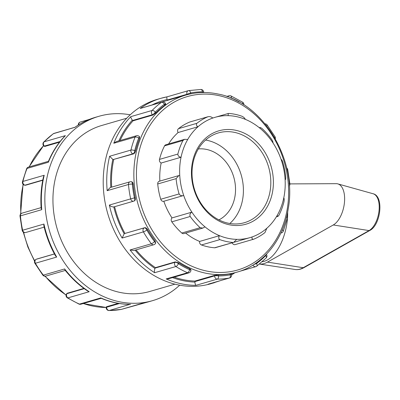<?xml version="1.0" encoding="UTF-8"?>
<svg xmlns="http://www.w3.org/2000/svg" width="400" height="400" viewBox="0 0 400 400"><rect width="100%" height="100%" fill="white"/><g stroke="black" fill="none" stroke-linecap="round" stroke-linejoin="round"><path stroke-width="0.6" d="M287.035 169.65L287.715 169.585L289.895 183.9L336.245 183.675A21.525 11.015 102.1 0 1 337.81 183.885A21.525 11.015 102.1 0 1 344.4 202.99A21.525 11.015 102.1 0 1 333.285 224.97L267.465 262.115A40.725 20.835 102.1 0 1 259.505 264.05M262.245 261.73A38.4 19.645 -77.9 0 0 287.5 218.045A38.4 19.645 -77.9 0 0 287.66 211.975M184.575 139.325L165.845 144.765A2.805 2.325 73.8 0 0 164.57 145.855L182.945 140.52L184.575 139.325L187.725 139.46A62.635 51.88 -106.2 0 1 198.01 126.755C196.35 125.73 195.97 124.585 196.865 123.32A65.44 54.205 73.8 0 1 208.115 116.69L189.935 121.96A2.805 2.325 73.8 0 0 189.74 122.025L208.115 116.69C209.895 116.375 211.45 116.83 212.775 118.05A62.635 51.88 -106.2 0 1 214.955 117.355A62.635 51.88 -106.2 0 1 228.115 115.65L228.25 113.495L228.88 113.44A65.44 54.205 73.8 0 1 241.995 116.26C243.695 117.115 244.81 118.145 245.33 119.35A62.635 51.88 -106.2 0 1 259.865 128.17L260.15 127.47L261.67 128.2A65.44 54.205 73.8 0 1 271.64 139.39C272.685 141.07 273.125 142.23 272.955 142.865A62.635 51.88 -106.2 0 1 281.135 159.535A62.635 51.88 -106.2 0 1 285.1 179.605A62.635 51.88 -106.2 0 1 283.8 197.765C284.24 198.525 284.295 199.875 283.965 201.82A65.44 54.205 73.8 0 1 278.88 215.37L277.965 216.355L277.12 215.55A62.635 51.88 -106.2 0 1 266.835 228.255L264.96 232.565A65.44 54.205 73.8 0 1 253.71 239.195L235.14 244.6A2.805 2.325 73.8 0 1 232.205 242.79M253.71 239.195C252.295 239.405 251.75 238.66 252.07 236.96A62.635 51.88 -106.2 0 1 249.885 237.655A62.635 51.88 -106.2 0 1 236.73 239.36L233.705 242.355L214.57 247.78A2.805 2.325 -106.2 0 0 215.265 247.71L233.705 242.355M236.73 239.36A62.635 51.88 -106.2 0 1 219.515 235.66L199.63 241.435A2.805 2.325 73.8 0 0 201.46 244.965L219.835 239.625C218.495 238.665 218.39 237.34 219.515 235.66A62.635 51.88 -106.2 0 1 204.975 226.84L202.845 228.08L200.16 227.69L181.785 233.025A2.805 2.325 -106.2 0 0 183.885 233.585L202.845 228.08M219.835 239.625A65.44 54.205 73.8 0 0 232.95 242.445M201.46 244.965A65.44 54.205 73.8 0 0 214.57 247.78M204.975 226.84A62.635 51.88 -106.2 0 1 191.885 212.145L172 217.92A2.805 2.325 73.8 0 0 171.81 221.835L190.19 216.495C189.51 214.71 190.075 213.26 191.885 212.145A62.635 51.88 -106.2 0 1 183.71 195.475L163.745 201.275A2.805 2.325 -106.2 0 1 160.74 199.265A65.44 54.205 73.8 0 1 157.72 183.975L176.1 178.64L178.805 175.585L179.745 175.405A62.635 51.88 -106.2 0 1 181.045 157.245C178.96 156.965 177.895 155.905 177.86 154.065L159.485 159.4A2.805 2.325 -106.2 0 0 161.16 163.02A62.635 51.88 73.8 0 0 159.855 181.09M179.745 175.405A62.635 51.88 -106.2 0 0 183.71 195.475C181.675 196.135 180.145 195.62 179.115 193.93L160.74 199.265M183.445 195.55L163.825 201.25A2.805 2.325 -106.2 0 1 163.745 201.275M190.19 216.495A65.44 54.205 73.8 0 0 200.16 227.69M171.81 221.835A65.44 54.205 73.8 0 0 181.785 233.025M187.725 139.46A62.635 51.88 -106.2 0 0 181.045 157.245L161.16 163.02M178.805 175.585L159.29 181.255A2.805 2.325 73.8 0 0 157.72 183.975M176.1 178.64A65.44 54.205 73.8 0 0 179.115 193.93M212.775 118.05A62.635 51.88 -106.2 0 0 198.01 126.755L178.125 132.53A2.805 2.325 -106.2 0 1 178.49 128.655A65.44 54.205 73.8 0 1 189.74 122.025M182.945 140.52A65.44 54.205 73.8 0 0 177.86 154.065M164.57 145.855A65.44 54.205 73.8 0 0 159.485 159.4M281.135 159.535L281.135 159.535C281.525 159.35 282.05 160.16 282.71 161.955A65.44 54.205 73.8 0 1 285.73 177.245C285.785 179.09 285.575 179.875 285.1 179.605L285.105 179.695M185.655 233.07A62.635 51.88 73.8 0 0 199.63 241.435M163.825 201.25A62.635 51.88 73.8 0 0 172 217.92M178.125 132.53A62.635 51.88 73.8 0 0 168.59 143.965M259.865 128.17A62.635 51.88 -106.2 0 1 272.955 142.865M228.115 115.65A62.635 51.88 -106.2 0 1 245.33 119.35M266.835 228.255A62.635 51.88 -106.2 0 1 252.07 236.96M283.8 197.765A62.635 51.88 -106.2 0 1 277.12 215.55M270.68 186.235A46.74 38.72 -106.2 0 1 244.45 222.685A46.74 38.72 -106.2 0 1 192.15 169.36A46.74 38.72 -106.2 0 1 218.385 132.91A46.74 38.72 -106.2 0 1 270.68 186.235M273.26 186.28A48.61 40.265 73.8 0 0 214.935 132.235A48.61 40.265 73.8 0 0 209.075 214A48.61 40.265 73.8 0 0 273.26 186.28M229.83 223.505A46.74 38.72 73.8 0 0 243.28 194.19A46.74 38.72 73.8 0 0 205.6 140.045M44.795 146.445L44.405 146.08A2.805 0.92 132.8 0 1 43.845 146.035L44.795 146.445L59.56 142.16M48.45 161.305L28.44 167.115A2.805 2.325 73.8 0 0 27.065 168.425L48.37 162.24L48.36 161.515C52.39 151.88 57.79 143.49 64.56 136.345L65.395 135.63L44.09 141.82A2.805 1.42 -135.9 0 0 43.735 142.025A2.805 2.805 0 0 0 43.845 146.035M28.44 167.115A2.805 2.805 0 0 0 26.62 168.76A2.805 1.08 21.9 0 1 27.065 168.425A96 79.52 -106.2 0 0 22.91 181.44A2.805 0.895 -166.4 0 0 22.465 181.78A2.805 2.805 0 0 0 24.6 185.185L24.6 185.185A2.805 1.435 102.1 0 0 24.995 185.165L42.805 179.995M43.735 142.025L53.22 133.78A2.805 1.505 54 0 1 53.485 133.655L74.895 127.33C81.24 122.795 88.1 119.455 95.47 117.305L99 116.28A96 79.52 73.8 0 0 49.4 230.645A96 79.52 73.8 0 0 152.535 300.665A96 79.52 73.8 0 0 179.685 285.195M130.21 114.805A96 79.52 73.8 0 0 99 116.28M139.16 136.385A2.805 0.92 132.8 0 1 138.76 138.005L139.49 138.68L139.59 136.785L139.16 136.385A2.805 2.805 0 0 0 136.47 135.75L116.25 141.62L113.79 143.245L135.095 137.06A2.805 2.325 -106.2 0 1 136.47 135.75M130.815 116.64C130.69 117.335 131.195 118.495 132.325 120.125A2.805 2.325 73.8 0 0 132.635 120.465L152.43 114.715A2.805 2.325 -106.2 0 1 152.12 110.45L130.815 116.64A96 79.52 73.8 0 0 113.79 143.245M135.095 137.06A2.805 1.08 21.9 0 1 138.76 138.005A93.195 77.195 -106.2 0 0 134.725 150.64A2.805 0.895 -166.4 0 0 130.94 150.075L109.63 156.26L112.83 159.42A2.805 2.325 73.8 0 0 113.225 159.545L133.02 153.8A2.805 2.325 -106.2 0 1 130.94 150.075A96 79.52 73.8 0 1 135.095 137.06M165.745 104.275L165.515 103.675L164.405 104.245A93.195 77.195 -106.2 0 0 155.29 112.17A2.805 0.92 132.8 0 1 152.43 114.715L152.825 115.08L156.02 112.85L155.29 112.17A2.805 1.42 -135.9 0 0 152.12 110.45A96 79.52 73.8 0 1 161.51 102.29A2.805 1.505 54 0 1 164.405 104.245L164.785 105.23A92.16 76.34 73.8 0 0 156.02 112.85M139.49 138.68A92.16 76.34 73.8 0 0 135.61 150.83L134.725 150.64A2.805 1.435 102.1 0 1 133.02 153.8L133.495 153.9C134.445 153.465 135.15 152.44 135.61 150.83M140.205 108.475L161.51 102.29A2.805 2.325 -106.2 0 1 162.115 101.99L140.205 108.475A96 79.52 73.8 0 1 160.89 98.31L167.16 96.815A96 79.52 73.8 0 0 160.89 98.31L157.36 99.335A96 79.52 73.8 0 0 107.765 213.7A96 79.52 73.8 0 0 210.9 283.72L220.535 280.595M74.93 127.305L54.085 133.36A2.805 2.325 73.8 0 0 53.485 133.655A96 79.52 -106.2 0 0 44.09 141.82A2.805 2.325 73.8 0 0 44.405 146.08L60.045 141.54M164.785 105.23C165.88 104.41 166.03 104.095 165.24 104.29M167.225 96.805C166.78 96.78 166.725 97.705 167.055 99.57A2.805 2.325 73.8 0 0 167.195 100.03L186.99 94.28A2.805 2.325 -106.2 0 1 188.345 90.665A2.805 2.325 -106.2 0 1 188.53 90.62A2.805 1.565 -100.5 0 1 188.615 90.6L188.615 90.6A2.805 2.805 0 0 0 188.345 90.665L167.16 96.815M162.115 101.99L162.115 101.99A2.805 2.805 0 0 1 165.515 103.675M190.975 93.8L190.635 92.92L186.99 94.28L187.15 94.7M203.68 92.52L203.685 92.465A2.805 0.64 -175.9 0 0 202.395 91.83A93.195 77.195 -106.2 0 0 190.635 92.92A2.805 1.565 -100.5 0 0 188.615 90.6L200.88 89.46A2.805 1.53 89.9 0 1 202.395 91.83L202.345 92.535M227.765 96.815A2.805 2.325 -106.2 0 1 229.01 95.785L226.725 96.445M231.29 98.19L231.3 98.04A2.805 0.64 -175.9 0 0 230.64 97.925M239.28 102.085A93.195 77.195 -106.2 0 0 231.3 98.04A2.805 1.29 -66.3 0 0 230.92 95.91A2.805 2.805 0 0 0 229.01 95.785M230.92 95.91L242.55 102.15A2.805 1.14 122.6 0 1 242.57 104.02M266.665 125.85A2.805 0.67 -37.6 0 0 267.095 124.89A2.805 2.805 0 0 0 265.015 123.8M267.095 124.89L275.025 136.735A2.805 0.45 150 0 1 274.505 137.395M289.3 185.89A2.805 2.805 0 0 0 289.895 183.9A2.805 0.365 175 0 0 289.14 183.72M286.48 217.24A2.805 0.895 13.6 0 1 287.435 218.22A2.805 2.805 0 0 0 286.845 215.745M287.435 218.22L283.275 231.24A2.805 1.08 -158.1 0 0 282.285 229.825M280.855 233.06L281.455 232.885A2.805 2.325 -106.2 0 1 280.9 232.96M265.37 255.32L265.655 255.585A2.805 0.92 -47.2 0 0 266.135 254.55M252.985 265.09A2.805 2.325 -106.2 0 0 255.81 266.64L255.81 266.64A2.805 2.325 -106.2 0 0 256.415 266.345A2.805 1.505 -126 0 0 256.675 266.22A2.805 1.505 -126 0 0 256.535 263.51A93.195 77.195 -106.2 0 0 265.655 255.585A2.805 1.42 44.1 0 1 266.16 257.975A2.805 2.805 0 0 0 266.37 254.31M142.755 303.18L121.365 309.38A2.805 1.565 79.5 0 1 121.28 309.4L121.28 309.4A2.805 2.805 0 0 0 121.55 309.335L149.01 301.69A96 79.52 -106.2 0 1 142.67 303.195M121.28 309.4L109.02 310.54A2.805 1.53 -90.1 0 0 109.255 310.505L129.94 304.35C120.17 304.3 110.56 302.27 101.11 298.26L100.785 297.92L79.48 304.105A2.805 2.325 73.8 0 0 80.89 304.215L101.225 298.31M253.825 264.565L256.535 263.51L256.305 262.91M208.09 284.2L229.58 277.97A2.805 2.325 -106.2 0 1 229.395 278.015L208.09 284.2A96 79.52 73.8 0 0 214.425 282.695M230.73 273.825L229.925 273.855L230.305 274.84L231.415 274.265L231.18 273.665M218.62 274.905L214.725 275.31L214.685 275.86L194.885 281.61A2.805 2.325 73.8 0 0 194.89 282.08C195.14 284.03 195.505 285.115 195.975 285.325L217.285 279.135A2.805 2.325 -106.2 0 1 214.685 275.86A2.805 0.64 4.1 0 1 218.55 275.93A93.195 77.195 -106.2 0 0 230.305 274.84A2.805 1.565 79.5 0 1 229.395 278.015A96 79.52 73.8 0 1 217.285 279.135A2.805 1.53 -90.1 0 0 218.55 275.93L218.62 274.905A92.16 76.34 73.8 0 0 229.925 273.855M119.415 303.525L106.655 307.225L106.695 306.68L106.26 306.92L106.215 307.535A2.805 0.64 4.1 0 1 106.655 307.225A2.805 2.325 73.8 0 0 109.255 310.505A96 79.52 -106.2 0 0 121.365 309.38A2.805 2.325 73.8 0 0 121.55 309.335M78.98 304.09L67.35 297.85A2.805 1.14 -57.4 0 0 67.895 297.89A96 79.52 -106.2 0 0 79.48 304.105A2.805 1.29 113.7 0 1 78.98 304.09A2.805 2.805 0 0 0 80.89 304.215M188.915 272.85L188.915 272.85A2.805 2.325 -106.2 0 1 187.505 272.74L166.2 278.925L168.46 278.79L188.915 272.85A2.805 2.805 0 0 0 190.93 270.355L190.975 269.74L189.715 268.695L189.645 269.72A2.805 0.64 4.1 0 1 190.93 270.355M178.9 262.89L175.215 261.895L174.945 262.32A2.805 1.27 32.6 0 1 178.395 263.685A93.195 77.195 -106.2 0 0 189.645 269.72A2.805 1.29 113.7 0 1 187.505 272.74A96 79.52 73.8 0 1 175.92 266.525A2.805 1.14 -57.4 0 0 178.395 263.685L178.9 262.89A92.16 76.34 73.8 0 0 189.715 268.695M84.245 288.655L66.915 293.69L67.19 293.265L66.495 293.975A2.805 1.27 32.6 0 1 66.915 293.69A2.805 2.325 73.8 0 0 67.895 297.89L89.2 291.705L87.72 291.06C79.23 285.46 71.65 278.455 64.985 270.055L64.645 268.95L43.34 275.14A2.805 2.325 73.8 0 0 45.805 276.095L65.29 270.435M42.8 275.11L34.875 263.265A2.805 0.45 -30 0 0 35.385 263.25A96 79.52 -106.2 0 0 43.34 275.14A2.805 0.67 142.4 0 1 42.8 275.11A2.805 2.805 0 0 0 45.805 276.095M153.835 244.73A2.805 2.325 -106.2 0 1 151.37 243.77L130.065 249.96L133.885 250.52L153.835 244.73A2.805 2.805 0 0 0 155.415 243.545L155.7 243.1L155.065 240.805L154.56 241.595A2.805 1.27 32.6 0 1 155.415 243.545M155.15 268.07A2.805 2.325 73.8 0 0 154.945 268.455C154.35 270.32 154.24 271.74 154.615 272.71L175.92 266.525A2.805 2.325 -106.2 0 1 174.945 262.32L155.15 268.07L155.42 267.645A92.16 76.34 -106.2 0 1 136.065 249.885M147.64 229.705C146.715 228.255 145.75 227.585 144.75 227.695L144.32 227.88A2.805 1.565 66.6 0 1 146.84 230.055A93.195 77.195 -106.2 0 0 154.56 241.595A2.805 0.67 142.4 0 1 151.37 243.77A96 79.52 73.8 0 1 143.415 231.88A2.805 0.45 -30 0 0 146.84 230.055L147.64 229.705A92.16 76.34 73.8 0 0 155.065 240.805M54.45 253.975L36.19 259.285A2.805 1.565 66.6 0 1 36.29 259.245A2.805 2.325 73.8 0 0 35.385 263.25L56.69 257.06L55.42 255.745C50.17 246.35 46.31 236.36 43.835 225.775L43.94 224.055L22.635 230.24A2.805 2.325 73.8 0 0 25.705 232.51L44.165 227.15M22.185 230.415L20 216.1A2.805 0.365 -5 0 1 20.44 215.86A96 79.52 -106.2 0 0 22.635 230.24L22.185 230.415A2.805 2.805 0 0 0 25.705 232.51M133.96 201.06A2.805 2.325 -106.2 0 1 133.735 201.14L133.735 201.14A2.805 2.325 -106.2 0 1 130.665 198.875L109.36 205.06C110.475 206.32 111.95 206.945 113.785 206.925A2.805 2.325 73.8 0 0 113.935 206.89L133.735 201.14A2.805 2.805 0 0 0 134.065 201.025L134.065 201.025A2.805 1.565 66.6 0 1 133.96 201.06M124.525 233.63A2.805 2.325 73.8 0 0 124.175 233.825L122.11 238.065L143.415 231.88A2.805 2.325 -106.2 0 1 144.32 227.88L124.955 233.44A92.16 76.34 -106.2 0 1 114.61 206.695M131.9 181.855L131.41 181.75A2.805 1.435 102.1 0 1 132.33 184.05A93.195 77.195 -106.2 0 0 134.46 198.01A2.805 1.565 66.6 0 1 134.065 201.025L134.39 200.875C135.265 200.435 135.555 199.365 135.265 197.665L130.665 198.875A96 79.52 73.8 0 1 128.47 184.495A2.805 0.365 -5 0 1 132.33 184.05L133.215 184.24A92.16 76.34 73.8 0 0 135.265 197.665M152.825 115.08L133.025 120.825L132.635 120.465M120.065 140.51A92.16 76.34 -106.2 0 1 133.025 120.825M167.35 100.435L167.195 100.03M161.405 102.2A92.16 76.34 -106.2 0 1 163.47 101.56L185.835 95.065A92.16 76.34 73.8 0 0 138.22 204.855A92.16 76.34 73.8 0 0 237.23 272.075C263.33 264.805 283.51 239.665 288.22 208.835C297.53 159.425 262.71 102.135 218.21 94.065C207.14 91.715 196.345 92.05 185.835 95.065M214.725 275.31L194.925 281.06A92.16 76.34 -106.2 0 1 174.14 277.14M194.885 281.61L194.925 281.06M175.215 261.895L155.42 267.645M144.75 227.695L124.955 233.44M106.695 306.68L118.225 303.33M67.19 293.265L83.905 288.41M36.725 259.06L54.42 253.92M24.6 185.185L25.47 185.27L42.755 180.25M41.125 207.615L22.01 213.165A2.805 2.325 73.8 0 0 20.44 215.86L41.75 209.675L41.18 208.375C40.39 197.555 41.155 187.06 43.465 176.885L44.215 175.255L22.91 181.44A2.805 2.325 73.8 0 0 24.995 185.165L25.47 185.27M133.215 184.24C132.99 182.565 132.415 181.775 131.49 181.87M128.47 184.495A2.805 2.325 -106.2 0 1 130.04 181.795L110.195 187.56L107.165 190.68L128.47 184.495M133.495 153.9L113.225 159.545M111.665 187.13A92.16 76.34 -106.2 0 1 113.7 159.65M126.75 118.22L101.675 125.5A86.4 71.565 73.8 0 0 57.04 228.43A86.4 71.565 73.8 0 0 149.86 291.445L174.935 284.165M218.935 219.885A37.395 30.975 73.8 0 0 235.43 192.505A37.395 30.975 73.8 0 0 198.335 148.935M333.285 224.97L369.06 230.58A1.87 1.465 60.6 0 0 369.865 230.445C380.81 224.97 384.11 196.065 373.115 193.755A19.295 9.87 102.1 0 1 379.02 210.88A19.295 9.87 102.1 0 1 369.06 230.58L303.24 267.72A1.87 1.465 60.6 0 0 304.05 267.585C301.085 269.265 298.125 269.9 295.17 269.485L259.49 264.065M267.465 262.115L303.24 267.72A38.495 19.69 102.1 0 1 295.17 269.485M196.865 123.32L178.49 128.655M48.37 162.24A96 79.52 -106.2 0 1 65.395 135.63M74.79 127.47A96 79.52 -106.2 0 1 95.47 117.305M41.75 209.675A96 79.52 -106.2 0 1 44.215 175.255M56.69 257.06A96 79.52 -106.2 0 1 43.94 224.055M89.2 291.705A96 79.52 -106.2 0 1 64.645 268.95M130.56 304.32A96 79.52 -106.2 0 1 100.785 297.92M132.325 120.125A93.195 77.195 73.8 0 0 118.875 140.855M166.2 278.925A96 79.52 73.8 0 0 195.975 285.325M130.065 249.96A96 79.52 73.8 0 0 154.615 272.71M109.36 205.06A96 79.52 73.8 0 0 122.11 238.065M109.63 156.26A96 79.52 73.8 0 0 107.165 190.68M80.505 121.985A2.805 2.325 73.8 0 0 80.315 122.03A2.805 2.325 73.8 0 0 78.75 124.76M167.055 99.57A93.195 77.195 73.8 0 0 152.265 104.85M172.54 277.605A93.195 77.195 73.8 0 0 194.89 282.08M135.14 250.155A93.195 77.195 73.8 0 0 154.945 268.455M113.785 206.925A93.195 77.195 73.8 0 0 124.175 233.825M112.83 159.42A93.195 77.195 73.8 0 0 110.81 187.38M288.385 199.575A90.29 74.79 -106.2 0 1 206.25 270.96A90.29 74.79 -106.2 0 1 136.69 166.98A90.29 74.79 -106.2 0 1 218.82 95.6A90.29 74.79 -106.2 0 1 288.385 199.575M106.22 307.455A92.16 76.34 -106.2 0 1 83.34 303.505M66.1 294.995A92.16 76.34 -106.2 0 1 45.22 276.2M34.705 260.8A92.16 76.34 -106.2 0 1 23.63 232.305M20.885 213.8A92.16 76.34 -106.2 0 1 23.245 184.465M29.265 166.875A92.16 76.34 -106.2 0 1 43.575 145.745M72.67 127.925L70.595 128.565A92.16 76.34 -106.2 0 1 72.67 127.925L75.02 127.245M369.865 230.445L304.05 267.585M373.115 193.755L337.81 183.885M277.965 216.355L276.365 216.815M214.955 117.355L228.25 113.495M259.305 127.715L260.15 127.465M249.885 237.655L233.815 242.32M149.01 301.69L152.535 300.665M26.62 168.76L22.465 181.78M78.31 125.035A2.805 2.805 0 0 1 80.315 122.03L89.36 119.405M54.085 133.36A2.805 2.805 0 0 0 53.22 133.78M203.685 92.465A2.805 2.805 0 0 0 200.88 89.46M243.825 104.815A2.805 2.805 0 0 0 242.55 102.15M275.32 138.81A2.805 2.805 0 0 0 275.025 136.735M287.715 169.585A2.805 2.805 0 0 0 286.65 167.94M281.455 232.885A2.805 2.805 0 0 0 283.275 231.24M266.16 257.975L256.675 266.22A2.805 2.805 0 0 1 255.81 266.64L239.3 271.435M231.585 274.965L234.88 272.755M229.58 277.97A2.805 2.805 0 0 0 231.415 274.265M106.215 307.535A2.805 2.805 0 0 0 109.02 310.54M66.495 293.975A2.805 2.805 0 0 0 67.35 297.85M36.19 259.285A2.805 2.805 0 0 0 34.875 263.265M22.01 213.165A2.805 2.805 0 0 0 20 216.1M131.41 181.75A2.805 2.805 0 0 0 130.04 181.795M231.24 273.815L237.23 272.075M106.22 307.48L83.17 303.555M66.07 295.185L44.88 276.2M34.575 261.19L27.885 247.07L23.245 232.06M20.6 214.11L23.05 184.255M29.04 166.94L43.53 145.69"/></g></svg>
